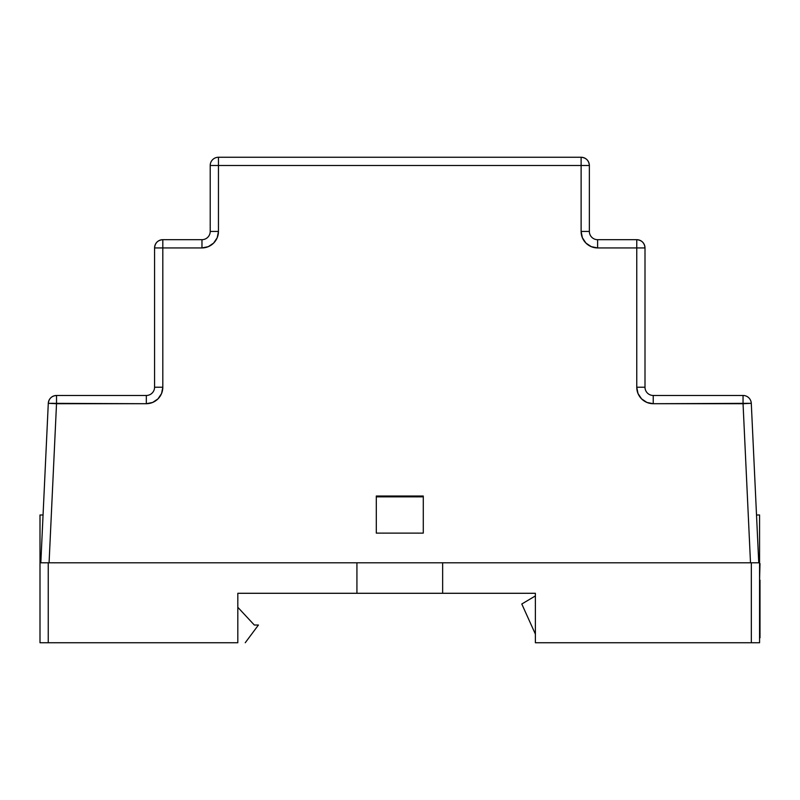 <?xml version="1.0" encoding="UTF-8"?>
<svg xmlns="http://www.w3.org/2000/svg" width="800" height="800" viewBox="0 0 800 800"><rect width="100%" height="100%" fill="white"/><g stroke="black" fill="none" stroke-linecap="round" stroke-linejoin="round"><path stroke-width="1.2" d="M376.3 496.85L423.28 496.85L423.28 533.12L376.3 533.12L376.3 496.85L423.28 496.85L423.28 533.12L376.3 533.12L376.3 496.85M759.57 642.74L759.57 514.98L756.51 514.98L759.57 514.98L759.57 562.79L751.33 562.79L751.33 642.74L535.38 642.74L535.38 593.29L442.65 593.29L442.65 562.79L751.33 562.79L442.65 562.79L442.65 593.29L237.82 593.29L237.82 642.74L237.82 593.29L356.93 593.29L356.93 562.79L356.93 593.29L535.38 593.29L535.38 642.74L759.57 642.74L751.33 642.74L751.33 562.79L759.57 562.79L759.57 642.74M43.06 514.98L40 514.98L40 642.74L48.24 642.74L48.24 562.79L356.93 562.79L40 562.79L40 514.98L43.06 514.98M237.82 642.74L40 642.74L40 562.79L48.24 562.79L48.24 642.74L237.82 642.74M254.31 625.02L237.82 607.3L254.31 625.02L258.43 625.02L254.31 625.02M245.24 642.74L258.43 625.02L245.24 642.74M49.08 562.79L56.52 403.71L48.29 403.32L40.82 562.79L750.5 562.79L743.05 403.71L653.24 403.71L646.94 402.45L641.59 398.88L638.01 393.53L636.76 387.22L636.76 247.93L597.61 247.93L591.3 246.67L585.95 243.1L582.38 237.75L581.12 231.44L581.12 165.5L218.45 165.5L218.45 231.44L217.2 237.75L213.62 243.1L208.27 246.67L201.97 247.93L162.81 247.93L162.81 387.22L161.56 393.53L157.99 398.88L152.64 402.45L146.33 403.71L56.52 403.71L49.08 562.79L758.75 562.79L751.29 403.32L743.05 403.71L750.5 562.79M638.01 393.53L636.76 387.22L645 387.22A8.24 8.24 0 0 0 653.24 395.47L653.24 403.71L653.24 395.47L743.05 395.47L743.05 403.71L743.05 395.47A8.24 8.24 0 0 1 751.29 403.32A8.24 8.24 0 0 0 743.05 395.47L653.24 395.47A8.24 8.24 0 0 1 645 387.22L645 247.93L636.76 247.93L636.76 387.22A16.49 16.49 0 0 0 653.24 403.71L646.94 402.45M582.38 237.75L581.12 231.44L589.36 231.44A8.24 8.24 0 0 0 597.61 239.68L597.61 247.93L597.61 239.68L636.76 239.68L636.76 247.93L636.76 239.68A8.24 8.24 0 0 1 645 247.93C644.51 242.92 641.77 240.17 636.76 239.68L597.61 239.68A8.24 8.24 0 0 1 589.36 231.44L589.36 165.5L581.12 165.5L581.12 231.44A16.49 16.49 0 0 0 597.61 247.93L591.3 246.67M208.27 246.67L201.97 247.93A16.49 16.49 0 0 0 218.45 231.44L218.45 165.5L210.21 165.5L218.45 165.5L218.45 157.26A8.24 8.24 0 0 0 210.21 165.5A8.24 8.24 0 0 1 218.45 157.26L581.12 157.26L581.12 165.5L581.12 157.26L218.45 157.26L218.45 165.5L589.36 165.5C588.88 160.49 586.13 157.75 581.12 157.26A8.24 8.24 0 0 1 589.36 165.5L589.36 231.44L581.12 231.44M152.64 402.45L146.33 403.71A16.49 16.49 0 0 0 162.81 387.22L162.81 247.93L201.97 247.93L201.97 239.68A8.24 8.24 0 0 0 210.21 231.44L218.45 231.44L210.21 231.44L210.21 165.5L210.21 231.44A8.24 8.24 0 0 1 201.97 239.68L162.81 239.68C157.81 240.17 155.06 242.92 154.57 247.93L154.57 387.22A8.24 8.24 0 0 1 146.33 395.47L56.52 395.47C51.69 395.9 48.95 398.52 48.29 403.32L40.82 562.79M376.3 533.12L376.3 496.03L423.28 496.03L423.28 533.12L423.28 496.03L376.3 496.03L376.3 533.12M217.2 237.75L213.62 243.1M758.75 562.79L751.29 403.32L653.24 403.71M597.61 247.93L645 247.93L645 387.22L636.76 387.22M146.33 403.71L48.29 403.32A8.24 8.24 0 0 1 56.52 395.47L56.52 403.71L56.52 395.47L146.33 395.47L146.33 403.71L146.33 395.47A8.24 8.24 0 0 0 154.57 387.22L162.81 387.22L154.57 387.22L154.57 247.93A8.24 8.24 0 0 1 162.81 239.68L162.81 247.93L154.57 247.93L162.81 247.93L162.81 239.68L201.97 239.68L201.97 247.93M376.3 496.6L423.28 496.6L376.3 496.6M760 563.61L759.57 580.1L760 563.61M535.38 634.11L521.79 604L535.38 595.93L521.79 604L535.38 634.11M760 637.8L760 580.1L760 637.8"/></g></svg>

